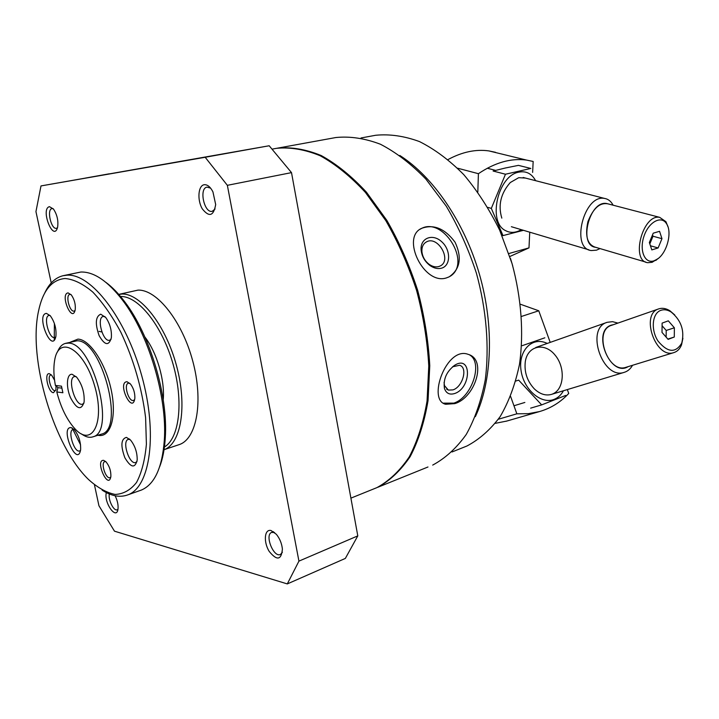 <?xml version="1.0" encoding="UTF-8"?>
<svg xmlns="http://www.w3.org/2000/svg" width="719" height="719" viewBox="0 0 719 719"><rect width="100%" height="100%" fill="white"/><g stroke="black" fill="none" stroke-linecap="round" stroke-linejoin="round"><path stroke-width="1.08" d="M427.976 466.991L377.87 487.248C390.111 480.553 400.905 470.307 410.234 456.493C418.476 440.729 424.408 422.098 428.048 400.591L429.773 365.665C428.407 340.806 424.354 315.641 417.613 290.17C409.426 265.14 399.171 241.872 386.831 220.365L366.447 192.198C351.753 176.299 336.69 164.094 321.267 155.574C305.988 149.3 291.42 146.829 277.57 148.141L276.429 148.348M432.712 465.085C445.322 458.3 456.493 448.108 466.227 434.492C474.873 419.024 481.209 400.825 485.253 379.911C489.459 347.043 486.475 309.862 476.409 273.193C468.491 249.116 458.434 226.755 446.229 206.128L425.936 179.157C411.223 163.959 396.061 152.32 380.45 144.249C364.946 138.345 350.081 136.107 335.872 137.527L276.887 148.267M446.472 277.894L449.177 276.833C460.214 269.131 462.173 257.6 455.073 242.222C444.872 228.525 433.683 223.906 421.514 228.381C400.753 237.567 424.003 285.551 446.472 277.894M454.768 403.62C475.115 397.841 487.329 359.482 468.123 354.341C446.634 345.92 426.852 400.231 445.69 404.276L454.768 403.62M94.459 484.867L98.934 505.745L114.483 531.179L287.303 583.918L298.933 561.126L227.357 185.322L205.185 157.272L40.992 185.924L35.95 211.611L51.229 282.953M298.933 561.126L357.792 535.88L345.345 558.42L287.303 583.918M357.792 535.88L291.51 172.623L227.357 185.322M291.51 172.623L269.185 145.759L205.185 157.272M208.007 156.553L181.934 161.218L208.007 156.553M109.153 173.827L85.399 178.078L109.153 173.827M269.185 145.759L40.992 185.924M106.358 492.587C103.473 502.392 116.703 521.05 118.024 508.881C118.383 504.81 117.413 500.442 115.121 495.768M204.286 184.711C198.183 185.385 197.024 199.9 202.246 208.789C209.166 217.515 213.642 216.104 215.682 204.555L212.941 191.874C210.352 186.877 207.467 184.495 204.286 184.711M49.476 206.677C40.057 208.69 53.503 242.896 57.601 227.276C58.527 220.751 57.152 214.675 53.476 209.058L49.476 206.677M271.108 530.55C264.43 528.69 263.289 541.883 269.194 551.392C276.968 560.928 281.363 560.155 282.396 549.064C281.785 543.456 279.763 538.522 276.339 534.28L271.108 530.55M178.339 444.899L179.552 444.495C196.844 438.491 203.576 401.121 192.764 361.1C182.141 321.042 156.814 289.317 137.994 290.125L118.32 294.475M163.411 449.932L163.995 449.717C181.053 443.794 187.479 406.208 176.55 365.836C165.81 325.428 140.573 293.325 121.996 294.044L118.069 294.538M163.725 447.398C179.22 439.345 184.01 402.263 173.018 363.994C162.179 325.68 138.291 295.904 120.612 296.48L119.696 296.516M274.604 532.527L271.557 532.428C264.43 535.161 273.84 558.241 280.554 554.394L282.387 552.273M53.206 208.735L52.011 208.6C46.474 209.229 51.166 229.864 56.468 228.282L57.493 227.707M372.325 489.486L376.918 487.626C389.159 480.939 399.944 470.684 409.264 456.871C417.496 441.107 423.428 422.466 427.059 400.95L428.776 366.007C427.401 341.13 423.338 315.956 416.598 290.467C408.401 265.419 398.137 242.132 385.806 220.616L365.423 192.422C350.719 176.515 335.656 164.3 320.243 155.771C304.964 149.498 290.404 147.009 276.563 148.321L272.276 149.103M462.317 447.856L466.919 446.014C479.402 439.417 490.493 429.603 500.19 416.562C508.836 401.768 515.253 384.431 519.451 364.542C523.935 333.328 521.428 298.124 512.018 263.46L499.678 230.197C489.333 209.256 477.344 190.715 463.719 174.582C449.465 160.22 434.716 149.21 419.474 141.58C404.294 135.999 389.68 133.896 375.651 135.271L361.028 137.967M475.349 416.652C492.191 380.971 494.402 326.246 479.384 274.092C464.285 221.964 433.189 176.73 399.818 155.475M420.139 229.235L420.705 228.912C442.697 215.574 472.122 262.956 450.139 276.303M441.448 268.205C437.79 269.131 434.015 268.268 430.115 265.626C424.785 261.572 421.783 256.315 421.109 249.853C420.148 237.962 432.658 233.217 441.7 241.728C450.957 249.879 450.894 265.778 441.448 268.205M438.671 266.578C435.642 267.342 432.532 266.632 429.315 264.448C424.92 261.114 422.448 256.773 421.891 251.443C421.72 246.95 423.212 243.777 426.376 241.944C437.853 235.14 452.35 260.494 440.127 266.012L438.671 266.578M469.498 354.862C483.429 362.394 471.916 397.436 453.86 403.116L443.335 403.152M454.723 393.5C449.6 395.082 446.166 393.383 444.432 388.395C443.12 379.102 446.616 371.337 454.92 365.099C471.916 354.737 471.403 388.044 454.723 393.5M452.539 366.798L459.558 365.279C468.096 367.328 462.793 386.912 452.979 389.878L448.377 390.102L444.477 385.636L444.072 382.436M210.604 188.135L207.045 187.12C198.732 188.252 204.268 213.615 212.285 211.278L215.08 208.977M109.333 493.971C107.949 499.75 113.845 511.577 117.233 509.753L117.979 509.196M506.85 421.037L495.31 423.338M510.616 396.466L516.853 413.811L528.42 413.659L539.448 411.583C550.79 408.293 560.55 402.245 568.729 393.455L567.327 389.59M521.563 316.414L538.765 310.779L550.215 342.388M520.421 304.245L538.765 310.779M498.357 419.249L516.853 413.811M668.113 339.368L662.001 332.403L662.118 323.11L668.311 320.845L674.368 327.783L674.287 337.022L668.113 339.368M660.914 310.311C652.241 313.151 650.56 329.626 657.966 340.977C667.591 352.652 675.518 353.362 681.756 343.098C684.749 330.713 681.226 320.359 671.178 312.028C667.591 309.799 664.167 309.224 660.914 310.311M617.945 323.101L612.543 321.663L607.106 322.328C585.077 328.484 602.612 380.099 624.209 372.352C627.723 371.283 630.5 368.928 632.522 365.288M613.631 324.602L611.357 325.132C591.288 331.099 610.188 377.924 628.136 366.636M658.496 308.972L611.438 325.356C593.004 330.596 607.789 373.862 625.863 367.337L626.105 367.265M674.773 314.976L669.937 310.788C666.127 308.415 662.469 307.75 658.972 308.802L658.676 308.9C640.09 314.131 655.656 359.212 673.847 352.607C677.343 351.51 679.904 348.922 681.531 344.859L682.915 338.245M662.082 325.734L666.216 330.452L674.368 327.783M666.216 330.452L666.136 337.121M667.861 339.08L674.287 337.022M547.312 343.412L545.236 342.568C530.874 337.247 518.013 351.771 521.086 370.77C523.792 389.779 541.38 404.743 554.214 399.342C558.115 397.769 561.179 394.911 563.426 390.768M544.84 337.804L522.201 345.668M515.82 381.043L518.651 380.117L541.659 404.887L565.718 395.432M552.318 394.093C564.271 389.707 565.691 367.661 555.086 355.114C544.777 342.127 527.764 345.471 525.31 361.513C524.088 371.903 527.081 381.007 534.289 388.835C539.915 394.147 545.667 395.989 551.518 394.38M541.659 404.887L530.649 408.14M448.045 159.546C462.128 151.952 475.717 149.067 488.821 150.9L495.526 152.311M532.635 172.398L533.165 161.46L526.47 160.067C511.002 157.991 494.987 162.53 478.414 173.692L477.811 192.054M508.881 253.537L528.986 247.875L509.861 256.494M529.75 232.183L528.986 247.875M478.414 173.692L457.572 168.192M659.557 231.302L661.965 238.69L658.119 247.947L651.818 249.897L649.347 242.519L653.238 233.181L659.557 231.302M653.957 260.826L657.319 259.146C666.971 253.043 672.454 232.273 666.567 223.789C661.399 215.089 648.718 221.865 644.008 236.165C639.065 250.365 644.772 264.026 653.957 260.826M613.1 205.194L612.768 204.582C610.719 201.005 607.941 198.947 604.463 198.408C583.855 194.148 570.32 248.684 591.324 250.554L596.482 250.167L600.05 248.594M609.82 204.34C600.859 201.455 593.543 207.27 587.881 221.794C584.7 236.955 587.684 245.565 596.842 247.651M608.571 204.016L606.71 203.531C589.454 199.945 578.04 245.736 595.656 247.3L645.878 262.111M668.005 226.889L665.938 221.695L659.674 217.345C642.597 213.84 630.374 261.321 647.864 262.696L652.115 262.309L658.316 258.4M650.443 245.781L658.119 247.947M652.546 234.843L653.005 236.227L661.965 238.69M653.005 236.227L649.814 243.894M505.475 174.232L493.117 171.032L505.268 168.021L518.444 165.37L530.829 168.453L505.475 174.232L491.32 208.393L502.985 235.598L523.468 230.314M535.619 180.685C531.754 173.621 526.2 170.771 518.956 172.12C497.629 175.481 487.275 222.584 505.799 230.736C510.616 233.217 515.793 232.866 521.311 229.676M525.4 178.051L518.705 177.692L510.292 182.527C500.766 193.384 497.934 205.248 501.817 218.136M502.985 235.598L501.916 235.275M491.32 208.393L487.797 207.378M57.942 387.667L56.792 391.963C60.881 407.61 66.894 419.842 74.812 428.65C92.311 448.18 105.567 421.792 94.414 385.114C83.674 348.302 58.392 334.335 54.581 360.731C53.422 367.804 53.691 376.037 55.381 385.429L57.942 387.667L61.906 388.152M81.454 433.917C85.669 437.017 89.516 437.988 93.003 436.81C116.325 431.903 92.517 341.633 68.143 343.134L65.186 343.457C61.843 344.482 59.282 347.313 57.484 351.959M72.134 374.293C66.633 373.574 65.797 386.957 70.552 397.76C76.78 409.354 81.301 410.774 84.114 402.002C84.626 392.79 82.173 384.539 76.735 377.25L72.134 374.293M56.792 391.963L62.895 392.745L61.475 386.157L55.381 385.429M163.213 399.791C165.064 380.54 156.841 352.319 144.905 337.04M54.401 323.514L54.24 340.105M159.699 466.658C162.728 458.803 164.579 449.249 165.271 438.006C168.3 396.124 149.956 334.551 124.684 301.746C118.473 293.496 112.218 287.043 105.909 282.369M139.657 490.673L141.418 490.043C154.558 484.399 162.197 467.817 164.318 440.307C167.419 397.301 148.545 333.949 122.598 300.263C107.787 281.057 93.874 271.647 80.861 272.025L63.389 275.638M72.089 427.94L80.573 444.881M102.143 490.142C111.544 496.227 120.199 497.764 128.099 494.762C150.271 486.718 157.865 433.575 141.769 375.848C125.906 318.077 91.088 273.355 67.011 275.179L62.859 275.754C55.102 277.795 49.018 283.654 44.596 293.334M65.061 278.505C51.633 279.754 42.772 290.701 38.475 311.345C27.969 359.446 53.772 446.041 88.581 479.564C97.667 487.752 106.52 492.704 115.139 494.429C123.389 494.079 130.525 490.088 136.538 482.449C141.679 472.734 144.959 459.98 146.397 444.171L145.606 417.694C141.913 388.026 133.68 359.581 120.918 332.367C112.074 315.947 102.709 302.519 92.832 292.103C82.991 283.798 73.733 279.269 65.061 278.505M55.965 386.004L55.92 389.806L53.44 392.718C48.164 392.466 43.868 372.712 49.314 373.691L51.633 375.129L54.572 380.243M126.454 437.377C120.999 438.86 120.468 445.654 124.863 457.742C130.885 467.826 134.992 468.617 137.185 460.106C137.302 452.566 135.1 445.897 130.579 440.109L126.454 437.377M46.456 313.385C35.456 314.248 51.894 354.638 55.884 336.447C56.576 328.862 54.707 321.968 50.294 315.767L46.456 313.385M100.723 314.185C95.501 316.54 94.971 323.676 99.114 335.611C104.794 345.479 108.875 346.181 111.364 337.705C111.831 330.345 109.989 323.64 105.837 317.6L100.723 314.185M71.064 427.589C59.461 426.843 77.122 468.384 80.609 449.923C80.968 442.23 78.82 435.435 74.156 429.54L71.064 427.589M103.671 460.358C94.441 459.576 108.524 491.068 110.879 476.418C111.023 470.9 109.414 466.065 106.044 461.895L103.671 460.358M68.107 292.894C59.542 293.891 72.26 324.107 75.216 309.727C75.711 304.344 74.416 299.428 71.352 294.97L68.107 292.894M127.029 381.717C116.721 382.104 132.404 415.393 134.857 398.254C135.019 392.987 133.581 388.26 130.516 384.072L127.029 381.717M51.507 374.994L50.752 375.012C46.663 375.875 51.4 392.107 55.273 390.498L55.857 390.138M129.797 383.272L128.368 383.2C123.317 384.422 128.827 402.442 133.617 400.375L134.66 399.557M70.92 294.457L69.842 294.386C65.159 295.176 69.743 312.639 74.201 311.039L75.064 310.491M105.756 461.598L104.767 461.634C100.39 462.865 105.963 479.627 110.079 477.623L110.789 477.092M74.021 429.396L72.987 429.459C67.28 430.906 74.381 453.374 79.764 450.894L80.528 450.391M104.965 316.585L103.177 316.45C96.238 317.798 103.105 342.72 109.719 340.204L111.103 339.242M50.033 315.479L48.928 315.461C42.96 316.531 49.216 339.638 54.887 337.499L55.776 336.986M129.887 439.39L128.207 439.408C121.619 441.241 129.591 465.4 135.819 462.443L137.005 461.508M512.719 265.913L510.463 258.364M76.106 376.576L74.425 376.549C66.867 378.239 75.477 407.143 82.631 404.105L83.898 403.224M101.073 434.258L101.667 434.069C125.196 429.081 101.532 339.233 76.96 340.806L65.555 343.358M97.919 435.256C110.196 438.284 116.963 417.577 111.373 390.696C105.972 363.841 89.803 339.368 77.931 339.125L70.669 342.01M179.552 444.495L163.995 449.717M273.463 531.656L271.557 532.428M376.918 487.626L350.908 498.141M466.919 446.014L452.044 451.963M421.505 228.363L420.705 228.912M429.315 264.448L430.115 265.626M421.891 251.443L421.109 249.853M426.376 241.944L425.154 242.752M445.555 404.231L444.432 403.593M444.477 385.636L444.432 388.395M453.123 366.429L454.92 365.099M448.377 390.102L446.616 389.123M506.041 421.271L539.448 411.583M513.959 405.759L524.861 402.451M551.257 394.452L624.209 372.352M535.781 347.475L606.809 322.436M625.863 367.337L673.847 352.607M671.178 312.028L669.937 310.788M681.756 343.098L681.531 344.859M526.47 160.067L488.821 150.9M511.371 226.71L588.906 249.835M487.293 168.237L495.589 170.376M523.171 177.476L604.463 198.408M612.912 205.149L612.768 204.582M606.71 203.531L659.674 217.345M666.567 223.789L665.938 221.695M657.319 259.146L655.8 260.458M101.091 434.249L93.003 436.81M99.051 331.369L101.864 331.98M124.684 301.746L122.598 300.263M165.271 438.006L164.318 440.307M141.418 490.043L128.099 494.762M105.522 461.391L104.767 461.634M129.456 439.003L128.207 439.408"/></g></svg>
